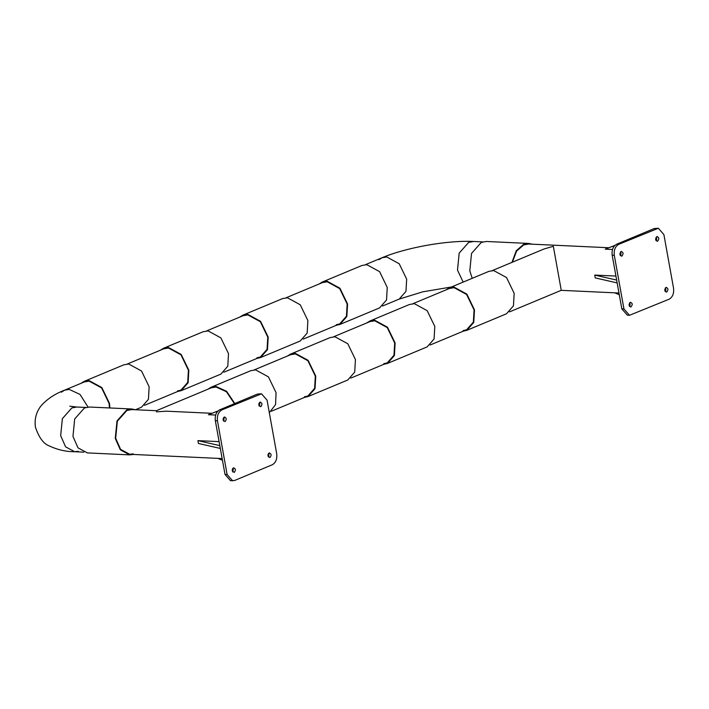 <?xml version="1.0" encoding="UTF-8"?>
<svg xmlns="http://www.w3.org/2000/svg" width="709" height="709" viewBox="0 0 709 709"><rect width="100%" height="100%" fill="white"/><g stroke="black" fill="none" stroke-linecap="round" stroke-linejoin="round"><path stroke-width="1.06" d="M378.987 259.654L381.974 257.766C406.363 247.476 447.476 240.147 473.621 241.477L468.72 242.363L459.184 253.095L457.5 270.12L463.163 282.093L457.5 270.12L459.184 253.095L468.72 242.363L473.621 241.477L482.723 241.893M381.974 257.766L386.733 256.959L399.229 263.775L406.665 279.169L405.965 291.372L399.211 299.074L405.965 291.372L406.665 279.169L399.229 263.775L386.733 256.959L381.974 257.766L365.392 264.687M109.496 407.95L109.044 403.332L101.609 387.938L89.104 381.123L84.353 381.929L64.51 390.207L69.26 389.401L80.02 394.443L88.022 407.055L80.02 394.443L69.26 389.401L64.51 390.207L61.391 392.21M78.282 451.305L74.711 451.73L65.6 446.83L60.673 435.672L62.357 418.656L71.884 407.914L76.785 407.028L69.783 406.186M64.51 390.207C55.577 393.592 48.141 398.387 42.185 404.573C38.782 408.216 33.757 416.112 35.45 427.217C39.039 437.808 43.745 444.082 49.568 446.032C57.642 449.825 66.026 451.722 74.711 451.73L65.6 446.83L60.673 435.672L62.357 418.656L71.884 407.914L76.785 407.028L85.886 407.445M211.911 413.294L166.411 411.185L156.503 411.84L156.379 410.715L131.785 409.58L126.884 410.467L117.357 421.199L115.664 438.224L120.601 449.382L129.712 454.283L133.274 453.857M492.312 270.572L543.945 249.027L553.33 246.289L561.058 289.21M509.541 311.88L561.173 290.336L561.129 289.742M631.045 306.9C628.723 306.244 628.458 304.737 630.23 302.38C632.552 303.035 632.818 304.533 631.045 306.9L630.531 306.988M621.899 256.064C619.577 255.417 619.311 253.911 621.084 251.544C623.406 252.2 623.672 253.707 621.899 256.064L621.385 256.162M666.761 292.002C664.439 291.346 664.165 289.839 665.946 287.482C668.259 288.129 668.534 289.635 666.761 292.002L666.238 292.09M657.615 241.166C655.293 240.511 655.027 239.004 656.8 236.646C659.113 237.302 659.388 238.809 657.615 241.166L657.092 241.264M673.55 288.253C674.091 293.517 672.611 297.168 669.119 299.207L629.486 315.292L623.947 308.947L614.295 255.293C613.755 250.029 615.226 246.377 618.718 244.339L658.351 228.254L663.899 234.599L673.55 288.253M629.486 315.292L627.376 315.186L621.828 308.849L612.177 255.196C611.637 249.922 613.108 246.271 616.608 244.242L654.301 228.511L658.351 228.254M630.133 304.001L629.495 306.385M620.517 251.961L620.933 254.389L620.348 255.559M665.379 287.889L665.795 290.318L665.21 291.488M656.233 237.063L656.649 239.491L656.064 240.652M630.23 302.38L630.744 302.282M621.084 251.544L621.598 251.456M665.946 287.482L666.46 287.384M656.8 236.646L657.314 236.558M656.702 238.277L656.649 239.491M665.848 289.104L665.795 290.318M620.987 253.175L620.933 254.389M629.663 302.796L630.079 305.224M614.73 245.527L605.22 249.151L614.854 245.411M605.22 249.151L612.487 249.488M619.285 294.722L614.721 292.817M617.158 282.9L595.25 277.91L594.745 275.083L615.935 276.067M616.653 280.073L594.745 275.083M336.243 324.704L339.682 323.907L346.444 316.205L347.144 304.001L339.7 288.607L327.203 281.792L322.453 282.599L286.028 297.798M336.421 325.263L339.912 324.447L346.843 316.542L347.57 304.019L339.93 288.217L327.106 281.225L322.223 282.058L319.192 283.963M339.912 324.447L379.59 307.892L386.529 299.987L387.247 287.464L379.616 271.662L366.783 264.67L361.909 265.503L322.223 282.058M463.154 330.589L466.602 329.791L473.355 322.09L474.064 309.886L466.619 294.492L454.123 287.677L449.373 288.483L412.948 303.682M463.34 331.147L466.823 330.332L473.763 322.427L474.481 309.904L466.85 294.102L454.026 287.11L449.143 287.943L446.112 289.848M466.823 330.332L506.51 313.777L513.449 305.871L514.167 293.349L506.536 277.547L493.703 270.554L488.829 271.387L449.143 287.943M256.871 357.815L260.318 357.017L267.071 349.315L267.78 337.112L260.336 321.718L247.84 314.902L243.081 315.709L206.656 330.908M257.057 358.373L260.54 357.558L267.479 349.652L268.197 337.129L260.566 321.328L247.733 314.335L242.859 315.168L239.828 317.074M260.54 357.558L300.226 341.002L307.165 333.097L307.883 320.574L300.244 304.773L287.42 297.78L282.536 298.613L242.859 315.168M383.791 363.699L387.238 362.902L393.991 355.2L394.691 342.996L387.256 327.602L374.76 320.787L370.001 321.594L333.576 336.793M383.977 364.258L387.46 363.442L394.399 355.537L395.117 343.014L387.486 327.212L374.653 320.22L369.779 321.053L366.748 322.958M387.46 363.442L427.146 346.887L434.076 338.982L434.803 326.459L427.164 310.657L414.34 303.665L409.456 304.498L369.779 321.053M177.507 390.925L180.946 390.127L187.708 382.426L188.408 370.222L180.972 354.828L168.476 348.013L163.717 348.819L127.292 364.018M177.693 391.483L181.176 390.668L188.115 382.763L188.833 370.24L181.194 354.438L168.37 347.445L163.487 348.279L160.456 350.184M181.176 390.668L220.862 374.113L227.793 366.207L228.52 353.685L220.88 337.883L208.056 330.89L203.173 331.723L163.487 348.279M304.427 396.81L307.866 396.012L314.628 388.31L315.328 376.107L307.892 360.713L295.387 353.897L290.637 354.704L254.212 369.903M304.613 397.368L308.096 396.553L315.026 388.647L315.753 376.124L308.114 360.323L295.29 353.33L290.406 354.163L287.375 356.069M308.096 396.553L347.782 379.997L354.713 372.092L355.431 359.569L347.8 343.768L334.976 336.775L330.093 337.608L290.406 354.163M109.93 407.976L109.47 403.35L101.83 387.548L89.006 380.556L84.123 381.389L81.092 383.294M135.446 409.749L141.49 407.223L148.429 399.318L149.147 386.795L141.516 370.993L128.683 364.001L123.809 364.834L84.123 381.389M234.431 403.678L226.393 391.705L216.023 387.008L211.273 387.814L156.379 410.715M234.803 403.518L226.552 391.253L215.926 386.44L211.043 387.274L208.012 389.179M269.323 412.682L275.544 404.617L276.067 392.68L268.436 376.878L255.603 369.885L250.729 370.718L211.043 387.274M512.394 262.188L516.622 251.039L523.721 244.915L528.613 244.02L608.747 247.742M472.229 278.309L469.792 270.873L471.529 253.405L481.314 242.389L486.339 241.477L528.639 243.435L532.202 244.188M511.951 262.374L516.258 250.747L523.614 244.348L528.639 243.435M267.905 455.825L269.916 457.553C271.707 455.187 271.441 453.68 269.11 453.024L267.905 455.825L269.925 457.553C271.698 455.187 271.423 453.68 269.11 453.033L267.967 454.611M269.624 452.936L269.11 453.033M268.374 457.039L268.995 454.531L268.543 453.441M260.779 406.727C262.56 404.36 262.295 402.845 259.964 402.198L258.758 404.999L260.779 406.727M258.758 404.999L260.77 406.718C262.552 404.36 262.277 402.854 259.964 402.198L258.82 403.776M260.478 402.109L259.964 402.198M259.228 406.204L259.849 403.696L259.397 402.615M232.189 470.723L234.209 472.451C235.991 470.094 235.725 468.578 233.394 467.922L232.189 470.723L234.209 472.46C235.982 470.094 235.707 468.587 233.394 467.931L232.251 469.509M233.908 467.834L233.394 467.931M232.658 471.937L233.279 469.429L232.827 468.348M223.043 419.896L225.063 421.616C226.845 419.258 226.579 417.752 224.248 417.096L223.043 419.896L225.063 421.625C226.836 419.258 226.561 417.752 224.248 417.096L223.105 418.682M224.762 417.007L224.248 417.096M223.512 421.111L224.133 418.602L223.681 417.512M261.524 393.814L257.473 394.062L219.772 409.793C216.28 411.832 214.8 415.483 215.341 420.747L225.001 474.401L230.54 480.746L234.59 480.489L272.291 464.758C275.783 462.729 277.254 459.077 276.714 453.804L267.063 400.151L261.524 393.814L221.89 409.891C218.399 411.929 216.919 415.58 217.459 420.845L227.11 474.498L232.658 480.844M217.902 411.078L208.393 414.712L218.017 410.963M208.393 414.712L215.651 415.049M220.331 448.451L198.414 443.462L197.908 440.635L219.099 441.618M219.825 445.624L197.908 440.635M222.458 460.274L217.893 458.377M133.292 454.451L129.685 454.868L87.375 452.909L78.025 447.875L72.965 436.425L74.693 418.957L84.477 407.941L89.502 407.028L131.812 408.987L135.366 409.74M129.685 454.868L120.335 449.843L115.266 438.384L117.003 420.916L126.787 409.899L131.812 408.987M621.828 308.849L623.947 308.947M612.177 255.196L614.295 255.293M616.608 244.242L618.718 244.339M654.301 228.511L656.419 228.608M227.11 474.498L225.001 474.401M259.583 394.16L257.473 394.062M221.89 409.891L219.772 409.793M217.459 420.845L215.341 420.747M561.173 290.336L618.984 293.021M451.42 286.994L422.848 291.807L399.211 299.074L382.621 305.987M144.521 405.318L180.946 390.127M223.893 372.207L260.318 357.017M303.257 339.097L339.682 323.907M222.147 458.572L129.712 454.283M83.813 452.156L74.711 451.73M271.441 411.211L307.866 396.012M350.813 378.101L387.238 362.902M430.177 344.991L466.602 329.791"/></g></svg>

